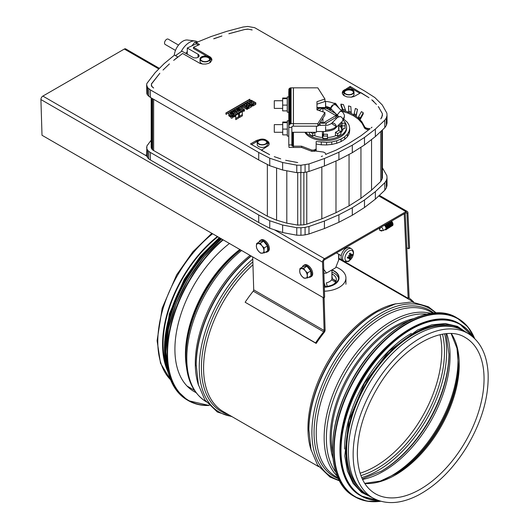 <?xml version="1.0" encoding="UTF-8"?>
<svg xmlns="http://www.w3.org/2000/svg" width="529" height="529" viewBox="0 0 529 529"><rect width="100%" height="100%" fill="white"/><g stroke="black" fill="none" stroke-linecap="round" stroke-linejoin="round"><path stroke-width="0.79" d="M165.888 364.507A94.248 54.414 -60 0 1 163.104 344.095A94.248 54.414 -60 0 1 217.842 236.78M240.358 249.781A91.451 52.801 -60 0 0 185.884 354.966L185.884 357.148A94.122 54.342 -60 0 1 240.609 249.926M251.09 255.976A95.914 55.38 -60 0 0 196.186 364.554L196.186 365.804A97.448 56.259 -60 0 1 251.255 256.069M308.837 429.594L308.837 430.851A97.448 56.259 -60 0 1 377.746 311.502L376.661 312.123A95.914 55.38 -60 0 0 308.837 429.594L311.032 449.67L317.579 465.044L330.017 477.065L339.453 480.854M167.448 370.644A95.015 54.857 -60 0 1 162.562 344.412A95.015 54.857 -60 0 1 217.373 236.509M372.819 497.941L368.058 495.19A95.015 54.857 -60 0 1 348.38 451.693A95.015 54.857 -60 0 1 389.853 356.07A95.015 54.857 -60 0 1 463.073 330.612L467.841 333.363C480.101 340.888 486.845 354.033 488.088 372.806C489.027 396.638 481.952 421.296 466.856 446.774C453.161 468.899 437.027 484.994 418.452 495.065C401.068 504.018 385.859 504.97 372.819 497.941A95.015 54.857 -60 0 1 353.141 454.444A95.015 54.857 -60 0 1 394.621 358.821A95.015 54.857 -60 0 1 467.841 333.363M390.448 343.136A94.248 54.414 120 0 0 342.587 426.03M411.337 333.382A94.248 54.414 120 0 0 344.584 449.002M453.089 326.882A94.248 54.414 120 0 0 366.161 384.378A94.248 54.414 120 0 0 359.832 488.406M189.23 387.307A92.258 53.264 -60 0 1 187.98 386.977M196.001 392.571A92.258 53.264 -60 0 1 194.017 391.526A92.258 53.264 -60 0 1 178.028 324.482A92.258 53.264 -60 0 1 229.454 243.485M408.315 298.997A2.757 1.594 -60 0 1 408.163 298.336L404.242 214.093A1.382 0.793 120 0 0 404.182 213.809M413.757 302.125A96.397 55.657 120 0 0 409.38 298.257A1.382 0.793 -60 0 1 409.142 297.715L405.214 213.471A2.757 1.594 120 0 0 405.188 213.227M323.113 297.556L324.125 330.513A1.382 0.793 -60 0 1 323.649 331.802A96.397 55.657 120 0 0 315.555 342.898L245.145 302.251A96.397 55.657 -60 0 1 253.239 291.148A1.382 0.793 120 0 0 253.715 289.866L252.703 256.902M324.105 297.582L325.104 329.911A2.757 1.594 -60 0 1 324.138 332.49A95.015 54.857 120 0 0 316.17 343.427L315.555 342.898M316.17 343.427L245.145 302.251M331.908 269.922L331.908 279.967L331.908 269.922M327.292 272.587L330.79 270.57M331.947 269.896A16.088 9.284 180 0 1 339.036 277.593L339.036 277.97A16.088 9.284 180 0 1 324.317 287.221M335.968 267.039A22.978 13.265 180 0 1 339.195 268.587A22.978 13.265 180 0 1 345.926 277.97A22.978 13.265 180 0 1 324.436 291.208M332.371 274.829L331.908 274.194M331.908 274.531L332.688 274.432L331.908 273.91M335.822 281.838L335.062 280.628L332.186 278.598A9.337 5.389 180 0 0 331.908 276.303M331.908 276.852A9.191 5.31 180 0 1 332.047 278.796M327.18 286.209L326.386 282.823A9.337 5.389 180 0 0 329.547 281.626A9.337 5.389 180 0 0 331.584 279.861A9.337 5.389 180 0 0 331.63 279.795L334.507 281.54L335.855 281.382L335.062 280.344L332.186 278.598M331.908 273.843A13.404 7.737 180 0 1 333.508 284.364M339.036 277.593A16.088 9.284 180 0 1 334.321 284.159A16.088 9.284 180 0 1 324.303 286.85M331.908 272.098A15.777 9.112 180 0 1 338.633 278.598M327.147 286.374L326.386 282.823M324.191 283.154A9.337 5.389 180 0 0 324.31 283.147L325.348 286.599M331.908 270.094A15.777 9.112 180 0 1 338.725 277.593A15.777 9.112 180 0 1 334.103 284.033A15.777 9.112 180 0 1 324.297 286.672M336.424 118.522L335.631 117.676A13.172 7.604 -0 0 0 335.677 113.656A13.172 7.604 -0 0 0 335.631 113.556L326.512 108.293A13.172 7.604 -0 0 0 319.384 108.293L316.957 109.695M319.84 123.006A13.172 7.604 -0 0 0 326.512 122.94L325.434 125.386M320.462 125.386L319.595 123.389M335.703 113.709L337.357 117.59M338.877 254.317L338.877 259.527L335.631 267.773L326.512 273.037A13.172 7.604 180 0 1 323.887 273.301M326.512 122.94L335.631 117.676M323.49 269.076L326.512 273.037M322.948 111.85L322.948 108.108L335.948 115.613L322.948 123.118L322.948 118.119M322.948 123.118L320.62 121.776M318.842 110.482L322.948 108.108M323.649 297.867L324.627 297.265L323.523 261.538A1.382 0.793 -60 0 1 324.502 259.812L405.974 212.777A1.382 0.793 -60 0 1 406.662 212.704A1.382 0.793 -60 0 1 406.946 213.28L408.6 248.782L409.578 248.161L407.919 212.658A2.757 1.594 120 0 0 407.35 211.514A2.757 1.594 120 0 0 405.974 211.646L324.502 258.688A2.757 1.594 120 0 0 322.551 262.139L323.649 297.867L42.009 135.265L40.912 99.538A2.757 1.594 -60 0 1 42.862 96.086L124.335 49.045A2.757 1.594 -60 0 1 125.71 48.906L159.414 68.367M333.971 224.415A16.849 9.727 180 0 1 332.1 225.228M408.6 248.782L406.808 247.744M342.329 252.531A3.829 2.209 -60 0 1 342.891 251.566M341.093 257.114A7.274 4.199 -60 0 1 344.326 249.728A7.274 4.199 -60 0 1 349.967 247.896L351.395 248.802A7.201 4.159 120 0 0 345.814 250.62A7.201 4.159 120 0 0 342.607 257.927A7.201 4.159 120 0 0 344.194 261.28L342.693 260.493A7.274 4.199 -60 0 1 341.093 257.114M344.954 258.258A5.945 3.432 -60 0 1 351.263 250.415A5.945 3.432 -60 0 1 351.263 258.82A5.945 3.432 -60 0 1 344.954 258.258M349.345 256.076A12.107 0.569 -139.6 0 1 348.644 255.527L349.345 256.076L348.922 256.744A12.233 5.72 -179.6 0 1 347.381 257.2A3.571 2.063 120 0 0 347.381 258.159A12.233 8.285 -0.4 0 0 348.922 257.484L349.834 258.007A12.233 7.056 69.1 0 1 349.457 259.355A3.571 2.063 120 0 0 350.284 258.873A12.233 6.95 -129 0 0 350.469 257.636L350.886 256.962L350.522 256.618L351.005 256.757L351.382 256.062A12.233 6.95 9 0 0 352.36 255.282L351.56 255.163M348.644 255.527A12.107 0.569 19.6 0 1 349.464 255.871L348.909 255.686M349.669 254.396L350.886 255.051A12.107 8.504 -54.7 0 0 351.401 253.933A12.107 10.93 111.3 0 1 351.005 255.117L350.469 254.799A12.233 8.285 -119.6 0 0 350.284 253.12A3.571 2.063 120 0 0 349.457 253.603A12.233 5.72 59.6 0 1 349.834 255.163L349.464 255.871M351.382 255.322L351.005 255.117L351.382 255.322A12.233 7.056 170.9 0 0 352.36 254.323A3.571 2.063 120 0 1 352.36 255.282M351.005 256.757A12.107 1.858 24 0 1 351.401 257.127A12.107 1.858 -144 0 1 350.886 256.962M348.175 256.982L349.345 257.716A12.107 8.504 -65.3 0 1 348.644 258.721A12.107 10.93 128.7 0 0 349.464 257.782L349.834 258.007M347.5 257.947L347.5 257.947A3.273 1.891 -60 0 1 347.487 257.173M349.781 258.238L350.284 258.873M351.401 257.127L348.366 255.368M379.498 230.141L381.435 231.041L380.477 230.287L382.963 230.684L385.542 229.262A2.519 1.375 -122.5 0 0 385.839 227.43A2.519 1.375 -122.5 0 0 384.319 225.275M384.907 229.665A3.22 1.759 -122.5 0 0 386.203 229.665A3.22 1.759 -122.5 0 0 386.745 228.27A3.22 1.759 -122.5 0 0 385.006 224.878M386.296 229.599A3.22 1.759 -122.5 0 0 386.395 229.546A3.22 1.759 -122.5 0 0 386.937 228.144A3.22 1.759 -122.5 0 0 385.205 224.765M386.937 228.369L387.056 228.297A2.519 1.375 -122.5 0 0 387.486 227.199A2.519 1.375 -122.5 0 0 385.899 224.362M386.871 228.839A3.22 1.759 -122.5 0 0 387.717 228.7A3.22 1.759 -122.5 0 0 388.26 227.305A3.22 1.759 -122.5 0 0 386.58 223.972M387.81 228.634A3.22 1.759 -122.5 0 0 387.909 228.581A3.22 1.759 -122.5 0 0 388.451 227.179A3.22 1.759 -122.5 0 0 386.778 223.853M388.451 227.404L388.57 227.331A2.519 1.375 -122.5 0 0 389 226.233A2.519 1.375 -122.5 0 0 387.486 223.45M388.385 227.873A3.22 1.759 -122.5 0 0 389.232 227.734A3.22 1.759 -122.5 0 0 389.774 226.339A3.22 1.759 -122.5 0 0 388.154 223.059M389.324 227.668A3.22 1.759 -122.5 0 0 389.423 227.615A3.22 1.759 -122.5 0 0 389.966 226.214A3.22 1.759 -122.5 0 0 388.352 222.947M389.966 226.438L390.091 226.366A2.519 1.375 -122.5 0 0 390.514 225.268A2.519 1.375 -122.5 0 0 389.066 222.537M389.899 226.908A3.22 1.759 -122.5 0 0 390.746 226.769A3.22 1.759 -122.5 0 0 391.288 225.367A3.22 1.759 -122.5 0 0 389.728 222.154M390.838 226.703A3.22 1.759 -122.5 0 0 390.938 226.65A3.22 1.759 -122.5 0 0 391.48 225.248A3.22 1.759 -122.5 0 0 389.926 222.041M391.48 225.473L391.605 225.4A2.519 1.375 -122.5 0 0 392.029 224.303A2.519 1.375 -122.5 0 0 390.64 221.625M391.414 225.943A3.22 1.759 -122.5 0 0 392.26 225.804A3.22 1.759 -122.5 0 0 392.809 224.402A3.22 1.759 -122.5 0 0 391.301 221.248M392.353 225.738A3.22 1.759 -122.5 0 0 392.452 225.685A3.22 1.759 -122.5 0 0 392.994 224.283A3.22 1.759 -122.5 0 0 391.5 221.129M381.435 231.041L381.508 231.08A82.55 35.866 114.5 0 0 382.103 230.545M382.963 230.684A2.519 1.375 -122.5 0 0 381.257 227.047M379.551 228.025L379.511 229.335L380.721 227.358M265.406 252.227A6.738 3.756 -121.7 0 0 267.244 251.956L268.13 251.407A6.738 3.756 -121.7 0 0 269.354 248.425A6.738 3.756 -121.7 0 0 266.219 241.693A6.738 3.756 -121.7 0 0 261.048 239.935L260.162 240.483A6.738 3.756 -121.7 0 0 259.098 242.004M267.244 251.956A6.738 3.756 -121.7 0 0 268.468 248.974A6.738 3.756 -121.7 0 0 265.333 242.242A6.738 3.756 -121.7 0 0 260.162 240.483M256.625 243.532L259.832 241.548L263.548 241.257L267.416 245.925L267.568 250.891L264.355 252.875L263.945 250.601A5.363 2.989 -121.7 0 0 261.934 245.787A5.363 2.989 -121.7 0 0 258.139 243.598A5.363 2.989 -121.7 0 0 256.36 246.223A5.363 2.989 -121.7 0 0 258.37 251.044A5.363 2.989 -121.7 0 0 262.159 253.232A5.363 2.989 -121.7 0 0 263.945 250.601L264.202 247.909L261.934 245.787L260.334 243.241L256.625 243.532L256.36 246.223L256.777 248.498L258.37 251.044L260.645 253.166L264.355 252.875M260.334 243.241L263.548 241.257M264.202 247.909L267.416 245.925M308.738 277.242A6.738 3.756 -121.7 0 0 310.576 276.971L311.462 276.422A6.738 3.756 -121.7 0 0 311.112 268.712A6.738 3.756 -121.7 0 0 304.373 264.956L303.487 265.498A6.738 3.756 -121.7 0 0 302.423 267.019M310.576 276.971A6.738 3.756 -121.7 0 0 310.225 269.261A6.738 3.756 -121.7 0 0 303.487 265.498M299.95 268.547L303.163 266.563L306.88 266.272L310.748 270.941L310.9 275.907L307.686 277.89L307.27 275.616A5.363 2.989 -121.7 0 0 305.259 270.802A5.363 2.989 -121.7 0 0 301.47 268.613A5.363 2.989 -121.7 0 0 299.692 271.238A5.363 2.989 -121.7 0 0 301.702 276.059A5.363 2.989 -121.7 0 0 305.491 278.247A5.363 2.989 -121.7 0 0 307.27 275.616L307.534 272.924L305.259 270.802L303.666 268.256L299.95 268.547L299.692 271.238L300.102 273.513L301.702 276.059L303.97 278.181L307.686 277.89M303.666 268.256L306.88 266.272M307.534 272.924L310.748 270.941M251.652 102.844L251.665 102.838A0.919 0.529 0 0 0 251.335 103.248A0.919 0.529 0 0 0 251.983 103.75A0.919 0.529 0 0 0 253.014 103.545L253.014 103.671A0.919 0.529 180 0 1 251.983 103.876A0.919 0.529 180 0 1 251.335 103.367A0.919 0.529 180 0 1 251.341 103.307M249.913 101.594A0.767 0.443 0 0 0 250.263 102.388A0.767 0.443 0 0 0 251.103 102.057L251.996 101.542L250.911 100.92L249.913 101.594M251.996 101.542L251.103 102.183A0.767 0.443 180 0 1 249.602 102.011M231.147 116.208A0.767 0.443 0 0 0 232.449 116.519A0.767 0.443 0 0 0 231.147 116.208M232.449 116.519L232.449 117.775A0.767 0.443 180 0 1 230.922 117.775L230.922 116.519M231.252 116.274A0.615 0.357 0 0 0 232.297 116.519A0.615 0.357 0 0 0 231.252 116.274M305.749 132.276A21.444 12.385 0 0 0 325.17 139.411A21.444 12.385 0 0 0 346.614 127.026A21.444 12.385 0 0 0 343.096 120.235M346.614 127.026L346.614 128.282A21.444 12.385 180 0 1 325.17 140.661A21.444 12.385 180 0 1 304.869 132.276M258.714 139.94A5.059 2.916 0 0 0 257.233 142.01A5.059 2.916 0 0 0 262.285 144.926A5.059 2.916 0 0 0 267.343 142.01A5.059 2.916 0 0 0 264.222 139.312A5.059 2.916 0 0 0 258.714 139.94M267.343 142.01L267.343 144.51A5.059 2.916 180 0 1 262.285 147.426A5.059 2.916 180 0 1 257.233 144.51L257.233 142.01M201.516 56.887A5.059 2.916 0 0 0 200.035 58.957A5.059 2.916 0 0 0 205.093 61.873A5.059 2.916 0 0 0 210.145 58.957A5.059 2.916 0 0 0 207.031 56.259A5.059 2.916 0 0 0 201.516 56.887M210.145 58.957L210.145 61.457A5.059 2.916 180 0 1 209.405 62.977M202.825 64.062A5.059 2.916 180 0 1 200.035 61.457L200.035 58.957M345.371 89.91A5.059 2.916 0 0 0 343.89 91.973A5.059 2.916 0 0 0 348.948 94.896A5.059 2.916 0 0 0 354 91.973A5.059 2.916 0 0 0 350.879 89.275A5.059 2.916 0 0 0 345.371 89.91M354 91.973L354 94.479A5.059 2.916 180 0 1 350.82 97.191M344.71 96.066A5.059 2.916 180 0 1 343.89 94.479L343.89 91.973M325.613 131.516L325.613 130.121L325.613 131.516L316.421 131.516L316.421 126.186L316.421 132.276L291.849 132.276M288.788 136.112L287.313 136.112L287.313 120.791L288.788 120.791M288.788 112.227L287.313 112.227L287.313 96.913L288.788 96.913M259.038 140.132A4.596 2.652 0 0 0 257.689 142.01A4.596 2.652 0 0 0 262.285 144.662A4.596 2.652 0 0 0 266.881 142.01A4.596 2.652 0 0 0 264.044 139.557A4.596 2.652 0 0 0 259.038 140.132M257.722 142.321A4.596 2.652 180 0 1 259.038 140.754A4.596 2.652 180 0 1 263.792 140.125A4.596 2.652 180 0 1 266.854 142.321M201.847 57.079A4.596 2.652 0 0 0 200.498 58.957A4.596 2.652 0 0 0 205.093 61.609A4.596 2.652 0 0 0 209.689 58.957A4.596 2.652 0 0 0 206.852 56.504A4.596 2.652 0 0 0 201.847 57.079M200.531 59.268A4.596 2.652 180 0 1 201.847 57.701A4.596 2.652 180 0 1 206.601 57.072A4.596 2.652 180 0 1 209.656 59.268M345.695 90.102A4.596 2.652 0 0 0 344.353 91.973A4.596 2.652 0 0 0 348.948 94.631A4.596 2.652 0 0 0 353.544 91.973A4.596 2.652 0 0 0 350.707 89.527A4.596 2.652 0 0 0 345.695 90.102M344.379 92.291A4.596 2.652 180 0 1 345.695 90.723A4.596 2.652 180 0 1 350.449 90.095A4.596 2.652 180 0 1 353.511 92.291M324.925 101.396L325.553 101.396L325.553 107.519L316.957 107.519M282.717 132.276L274.293 132.276L274.293 124.619L282.717 124.619M282.658 108.399L274.293 108.399L274.293 100.741L282.658 100.741M181.143 51.67A15.321 8.848 -60 0 1 189.442 42.413A15.321 8.848 -60 0 1 195.082 40.984A15.321 8.848 -60 0 1 197.099 41.652L197.654 41.976M174.312 55.254A12.253 7.075 -60 0 1 182.941 41.163A12.253 7.075 -60 0 1 187.451 40.019L195.082 40.984M175.476 50.394L165.16 44.443A3.062 1.772 -60 0 1 164.691 41.983A3.062 1.772 -60 0 1 166.695 39.285A3.062 1.772 -60 0 1 168.222 39.133L178.537 45.091M196.768 42.333L194.857 42.161L191.888 45.858M187.273 51.591L185.791 53.436M196.199 42.935L194.857 42.161M282.658 105.106L282.658 110.885L287.254 110.885L287.254 105.106L282.658 105.106L282.658 98.03L287.254 98.03L287.254 98.678L282.658 98.678M287.254 105.106L287.254 98.678M287.313 122.02L282.717 122.02L282.717 134.875L287.313 134.875M339.182 124.427L339.182 125.373L338.877 125.161M340.874 131.741L342.018 128.282L341.694 126.378L340.736 124.553L340.736 127.059L339.182 125.373M340.736 124.553L339.929 123.68M341.694 126.378L341.694 128.884L340.736 127.059M341.807 129.532L341.694 128.884M287.313 129.096L282.717 129.096M287.313 122.675L282.717 122.675M310.43 132.276L312.712 133.592L314.768 132.276M314.881 132.343L314.881 135.821M322.869 134.254L322.869 136.026L327.464 136.026L327.464 134.254L323.49 134.254M340.874 131.721L338.712 130.471L335.459 132.343L337.628 133.592L340.874 131.721L340.874 134.221L337.628 136.098L336.444 135.411A18.383 10.613 0 0 1 327.464 137.56M335.459 132.343L335.459 135.821M345.087 123.197L342.018 123.197L342.018 125.856L345.087 125.856L345.087 123.197M342.018 125.856L342.018 129.605L343.004 129.605M342.018 124.037A18.383 10.613 0 0 0 340.861 122.748M337.614 115.467L336.709 115.99M231.695 116.406L232.205 116.559L231.642 116.598M309.465 132.276L309.465 134.221L312.712 136.098L313.895 135.411A18.383 10.613 0 0 0 322.869 137.56M312.712 133.592L312.712 136.098M322.869 136.026L322.869 138.525L327.464 138.525L327.464 136.026M337.628 133.592L337.628 136.098M340.874 132.541A18.383 10.613 0 0 0 343.407 128.355L345.087 128.355L345.087 125.856M342.316 123.197A18.383 10.613 0 0 0 341.476 122.133M151.188 97.878L151.188 147.366L152.583 149.912L267.357 216.229L276.469 220.157L286.718 223.152L297.708 225.096L303.871 224.818L306.767 224.17L321.844 218.847L335.981 212.724L349.054 205.86L360.943 198.315L371.55 190.149L380.774 181.447L382.427 178.008L382.427 129.922M146.864 156.293L147.591 157.649L147.591 150.143L146.864 148.788L146.626 154.878L146.89 145.964L151.188 140.172M146.864 148.788L146.626 147.373M147.591 157.649L148.781 158.885L148.781 151.38L147.591 150.143M148.781 158.885L150.388 159.956L150.388 152.451L148.781 151.38M150.388 159.956L258.714 222.497L258.714 214.992L150.388 152.451M258.714 222.497L269.75 228.25L269.75 220.745L258.714 214.992M269.75 228.25L282.625 232.542L282.625 225.037L269.75 220.745M282.625 232.542L296.769 235.2L296.769 227.695L282.625 225.037M296.769 235.2L300.948 235.286L300.948 227.781L296.769 227.695M300.948 235.286L305.074 234.883L305.074 227.377L300.948 227.781M305.074 234.883L308.976 234.003L308.976 226.498L305.074 227.377M308.976 234.003L324.422 228.548L324.422 221.043L308.976 226.498M324.422 228.548L338.91 222.279L338.91 214.774L324.422 221.043M338.91 222.279L352.301 215.243L352.301 207.738L338.91 214.774M352.301 215.243L364.488 207.507L375.352 199.142L384.801 190.228L386.329 187.974L387.023 185.593L387.023 178.088L386.329 180.468L386.329 187.974M386.329 180.468L384.801 182.723L375.352 191.637L364.488 200.002L364.488 207.507M364.488 200.002L352.301 207.738M375.352 191.637L375.352 199.142M384.801 182.723L384.801 190.228M382.427 167.786L386.871 175.674L387.023 178.088M288.788 91.61L288.788 127.429L291.849 127.429L288.788 127.377L289.032 124.692L291.082 123.627L293.383 123.627L293.383 126.127L292.074 126.312L291.849 127.377M234.069 114.667L232.171 113.814L230.413 114.218M175.509 55.631L181.857 51.168L193.879 57.873L196.808 57.873L198.884 56.676L199.102 55.393L199.102 56.259M199.102 55.393L198.884 56.676M198.884 54.983L198.527 54.599L198.527 57.053M198.527 54.599L198.051 54.262L198.051 57.39M198.051 54.262L187.273 48.04L187.273 54.295M381.892 130.432L381.892 179.774M380.774 131.49L380.774 181.447M371.55 139.53L371.55 190.149M360.943 147.214L360.943 198.315M349.054 205.86L349.054 154.408M335.981 212.724L335.981 161.001M321.844 218.847L321.844 166.919M306.767 224.17L306.767 171.965M303.871 224.818L303.871 172.461M300.816 225.129L300.816 172.745M153.641 150.573L153.641 99.293M267.357 216.229L267.357 164.459M152.583 149.912L152.583 98.678M151.803 149.125L151.803 98.235M151.334 148.265L151.334 97.958M297.708 225.096L297.708 172.679M276.601 220.19L276.601 167.997M286.811 223.172L286.811 170.788M288.788 127.429L288.788 144.939L291.909 144.933L292.134 145.997L293.443 146.183L293.443 147.432L289.006 147.432L288.847 144.939M291.849 127.429L291.849 144.939M349.1 131.318L349.1 133.817L349.682 130.782L349.682 128.282L349.1 131.318L347.408 134.207L344.683 136.826L341.06 139.054L336.695 140.78L331.789 141.931L326.578 142.446L316.177 141.534L316.104 149.066L313.942 150.064L311.885 150.097L301.636 146.196L293.443 146.196L293.443 132.276L293.443 146.183M349.1 133.817L347.408 136.713L347.408 134.207M347.408 136.713L344.683 139.332L344.683 136.826M344.683 139.332L341.06 141.554L341.06 139.054M341.06 141.554L336.695 143.28L336.695 140.78M336.695 143.28L331.789 144.43L331.789 141.931M331.789 144.43L326.578 144.953L326.578 142.446M326.578 144.953L321.295 144.82L321.295 142.314M321.295 144.82L316.177 144.04M316.177 151.096L316.177 148.781M316.104 151.089L316.104 149.066M315.932 151.063L315.932 149.33M343.757 119.164L347.408 122.351L349.1 125.241L349.682 128.282M233.104 112.836L231.127 112.631L230.042 113.609L231.596 114.899L233.289 115.011L234.44 114.059L233.104 112.836L233.104 114.092M232.826 112.71L232.826 113.96M232.515 112.617L232.515 113.867M232.171 112.565L232.171 113.814M231.821 112.545L231.821 113.795M231.464 112.571L231.464 113.821M231.127 112.631L231.127 113.88M230.816 112.73L230.816 113.98M230.551 112.862L230.551 114.112M230.327 113.021L230.327 114.145M230.168 113.206L230.168 113.96M230.069 113.404L230.069 113.748M234.407 114.198L234.407 113.854M234.307 114.409L234.307 113.656M234.149 114.601L234.149 113.477M233.93 114.562L233.93 113.312M363.225 112.717L360.295 118.013L358.616 116.671L361.439 111.606L363.225 112.717L363.225 113.966L360.295 119.263L358.616 117.927L358.616 116.671M350.138 86.412L342.792 91.127L342.356 93.679L343.5 95.28L346.938 96.906L351.362 97.157L354.119 96.496L360.97 92.661L369.004 97.706L350.138 86.412L350.138 87.662L359.885 93.289M350.138 87.662L347.513 89.176M344.068 91.213L342.316 93.448M187.273 48.04L196.199 43.814L198.415 45.091M211.812 60.346L209.854 57.972M206.852 56.219L193.462 48.483L193.462 47.233L199.479 44.628M269.135 144.417L267.343 142.156M257.358 141.355L251.566 144.569M386.329 125.433L387.023 123.052L387.023 115.547L386.329 117.927L386.329 125.433L384.801 127.687L375.352 136.601L364.488 144.966L352.301 152.702L352.301 145.197L338.91 152.233L324.422 158.502L308.976 163.957L300.948 165.24L296.769 165.154L282.625 162.502L269.75 158.204L258.714 152.451L150.388 89.91L147.591 87.602L146.626 84.832L146.89 83.423L155.182 72.618L164.169 63.592L174.537 55.069L177.817 56.967L173.677 60.385L182.624 53.489L200.002 63.401L202.766 64.062L205.755 64.062L208.512 63.401L210.628 62.177L211.917 59.724L210.628 57.264L193.462 47.233M146.626 84.832L146.864 93.752L147.591 95.108L150.388 97.415L258.714 159.956L269.75 165.709L282.625 170.001L296.769 172.659L305.074 172.342L308.976 171.462L324.422 166.007L338.91 159.738L352.301 152.702M315.668 151.03L315.668 149.575M357.485 109.351L356.189 114.853L354.139 113.709L355.395 108.432L357.485 109.351L356.189 116.109L354.139 114.958L354.139 113.709M350.826 106.607L351.203 112.161L348.836 111.235L348.485 105.919L350.826 106.607M348.485 105.919L348.836 112.485L351.203 113.411L351.203 112.161M345.477 110.006L342.871 109.331L340.927 104.127L343.433 104.577L345.477 110.006L345.477 111.255L342.871 110.581L342.871 109.331M340.927 104.127L340.927 105.377L342.871 110.581M333.296 103.148L335.551 103.314L338.996 108.18M328.879 107.956L329.686 108.696L329.686 108.227M329.686 108.696L330.737 108.736M322.875 108.009L322.875 107.519M325.712 108.18L325.712 107.519M368.568 129.909L364.904 128.501L361.869 123.026L358.351 119.19L353.603 115.825L347.804 113.067L342.137 111.321M331.802 109.648L328.555 109.47M316.957 109.397L317.678 109.278M318.934 108.551L318.934 107.823L316.957 108.147M318.26 107.519L318.934 107.823M293.383 110.363L293.383 124.619M292.676 132.276L292.676 146.183M292.53 132.276L292.53 146.169M292.385 132.276L292.385 146.13M292.253 132.276L292.253 146.077M292.134 132.276L292.134 145.997M292.041 132.276L292.041 145.905M291.968 132.276L291.968 145.792M291.929 132.276L291.929 145.68M291.909 132.276L291.909 144.933M229.778 112.247L249.992 100.576L249.774 99.201L225.837 113.021L226.055 114.396L225.837 113.021M249.992 99.326L226.055 113.146M246.474 103.73L243.836 104.821L243.724 104.292L246.752 102.758L251.407 105.595L247.949 107.175L247.803 106.706L249.714 105.602L248.65 104.987L246.739 106.065L245.939 105.992L245.859 105.582L247.751 104.471L246.474 103.73L246.474 104.98L244.98 105.846M241.118 106.825L240.298 106.785L240.199 106.316L243.155 104.907L247.764 107.671L246.567 108.022L242.791 105.86L241.118 106.825L241.118 107.473M239.042 107.559L238.956 106.984L240.04 106.858L244.431 109.516L243.254 109.966L239.042 107.559L239.042 108.458M233.104 110.825L233.097 110.369L233.957 110.211L237.409 112.168L234.883 109.748L235.848 108.967L240.384 110.376L237.118 108.491L237.647 107.863L242.441 110.693L240.834 111.381L236.43 109.853L239.082 112.34L238.969 112.869L237.898 113.325L233.104 110.825L233.104 111.824M234.175 112.122L235.855 113.841L235.279 115.005L234.281 115.58L230.895 115.732L228.693 114.204L228.852 112.994L230.175 112.062L232.191 111.725L234.175 112.122M242.269 111.54L242.348 114.608L239.472 116.268L239.412 113.186L242.269 111.54M238.539 113.689L238.619 116.764L235.749 118.417L235.683 115.342L238.539 113.689M360.295 119.263L360.295 118.013M373.811 101.416L371.788 99.855L376.436 104.405L373.811 101.832M382.374 113.675L378.288 106.514L382.361 113.682L382.427 115.474L380.774 118.906L381.892 117.233L382.374 113.993M379.009 107.334L379.009 107.777M344.452 90.638L344.452 89.692M343.5 91.616L343.5 90.36M342.792 92.377L342.792 91.127M342.356 93.21L342.356 91.953M371.98 127.205L371.153 127.912L371.98 127.205M252.141 29.895L247.737 29.095L244.709 29.492L248.339 29.181L252.141 29.981M228.878 33.697L244.709 29.498L228.878 33.763M213.762 38.696L221.922 35.998L213.762 38.822M199.479 44.456L196.199 42.565L196.199 43.814M196.199 42.565L210.959 36.58L226.591 31.39L242.976 27.039L247.751 26.45L254.694 27.693L364.871 91.16L374.83 97.534L382.275 104.967L386.871 113.133L387.023 115.547M386.329 117.927L384.801 120.182L384.801 127.687M384.801 120.182L375.352 129.102L375.352 136.601M375.352 129.102L364.488 137.461L364.488 144.966M364.488 137.461L352.301 145.197M338.91 159.738L338.91 152.233M324.422 166.007L324.422 158.502M308.976 171.462L308.976 163.957M305.074 172.342L305.074 164.836M300.948 172.745L300.948 165.24M296.769 172.659L296.769 165.154M282.625 170.001L282.625 162.502M269.75 165.709L269.75 158.204M258.714 159.956L258.714 152.451M150.388 97.415L150.388 89.91M148.781 96.344L148.781 88.839M147.591 95.108L147.591 87.602M146.864 93.752L146.864 86.247M211.772 60.114L211.772 58.858M211.336 59.281L211.336 58.031M210.628 58.521L210.628 57.264M209.676 57.721L209.676 56.596M280.707 158.852L274.26 156.657L280.707 158.852M259.587 139.544L256.168 140.661L250.482 143.948L269.625 154.66L261.313 150.196L268.659 145.482L269.096 142.929L267.952 141.336L266.576 140.463M269.096 144.179L269.096 142.929M268.659 143.346L268.659 142.096M267.952 142.585L267.952 141.336M257.325 141.362L257.325 140.112M256.168 141.911L256.168 140.661M285.653 160.3L297.708 162.555L285.653 160.3M321.282 156.505L322.492 156.029L321.282 156.505M153.641 88.032L151.711 86.227L151.406 84.111L159.837 73.273L151.393 83.932L151.823 86.584L153.641 88.032M151.347 85.672L151.347 85.176M151.393 84.382L151.393 83.932M163.038 70.046L169.412 63.91L163.038 70.046M325.798 154.594L325.223 152.974L323.444 152.061L315.37 150.99L311.885 151.347L301.636 147.452L293.443 147.452L293.443 146.196M301.636 147.452L301.636 146.196M311.885 151.347L311.885 150.097M313.942 151.314L313.942 150.064M314.431 151.274L314.431 150.024M314.894 151.175L314.894 149.925M315.31 151.023L315.31 149.773M325.798 154.309L335.981 150.183L349.054 143.319L360.943 135.774L370.088 128.732L366.663 128.236L364.904 127.251L361.869 121.776L358.351 117.941L354.166 114.972M368.971 129.598L368.971 128.712M367.774 129.797L367.774 128.547M366.663 129.486L366.663 128.236M365.698 129.043L365.698 127.793M364.904 128.501L364.904 127.251M364.336 127.873L364.336 126.616M364.005 127.185L364.005 125.935M361.869 123.026L361.869 121.776M358.351 119.19L358.351 117.941M356.189 116.109L356.189 114.853M354.139 114.952L350.932 113.305M353.603 115.825L353.603 114.575M348.836 112.485L348.836 111.235M348.823 112.3L345.477 111.097M347.804 113.067L347.804 111.817M342.752 110.257L340.464 109.648M341.172 110.356L341.172 109.774M329.21 108.253L325.712 108.154M321.731 108.042L320.918 107.519M229.5 112.406L226.055 114.396M245.82 106.329L245.82 105.866M245.866 106.362L245.866 105.932M245.939 106.402L245.939 105.992M246.031 106.455L246.031 106.038M246.137 106.514L246.137 106.078M246.256 106.587L246.256 106.104M246.382 106.653L246.382 106.117M246.507 106.726L246.507 106.111M246.626 106.798L246.626 106.098M246.739 106.865L246.739 106.065M246.838 106.924L246.838 106.018M247.777 106.739L247.149 107.096M248.65 106.217L248.65 104.987M247.717 107.486L247.717 106.918M247.737 107.539L247.737 106.99M251.447 105.483L251.368 106.891L248.67 108.452L247.764 108.273M247.784 108.313L247.784 107.056M247.856 108.372L247.856 107.123M247.949 108.425L247.949 107.175M248.055 108.465L248.055 107.215M248.174 108.491L248.174 107.242M248.299 108.505L248.299 107.255M248.432 108.505L248.432 107.255M248.557 108.485L248.557 107.235M248.67 108.452L248.67 107.202M251.301 106.937L251.301 105.681M251.368 106.891L251.368 105.641M251.407 106.845L251.407 105.595M251.44 106.792L251.44 105.542M243.611 105.053L243.611 104.643M243.664 105.086L243.664 104.709M243.737 105.132L243.737 104.768M243.836 105.185L243.836 104.821M243.942 105.251L243.942 104.861M244.067 105.317L244.067 104.881M244.193 105.397L244.193 104.894M244.325 105.469L244.325 104.887M244.451 105.542L244.451 104.868M244.563 105.608L244.563 104.835M247.764 107.671L247.737 109.014L247.03 109.344L242.791 107.109L241.641 107.771M242.791 107.109L242.791 105.86M246.441 109.219L246.441 107.969M246.567 109.272L246.567 108.022M246.712 109.318L246.712 108.061M246.871 109.338L246.871 108.088M247.03 109.344L247.03 108.095M247.188 109.324L247.188 108.075M247.341 109.291L247.341 108.042M247.473 109.245L247.473 107.989M247.585 109.179L247.585 107.923M247.678 109.1L247.678 107.85M247.737 109.014L247.737 107.764M240.761 107.261L240.761 106.884M240.887 107.334L240.887 106.878M241.006 107.407L241.006 106.851M244.431 109.516L244.253 111.103L242.441 110.773M243.128 111.169L243.128 109.92M243.254 111.222L243.254 109.966M243.4 111.255L243.4 110.006M243.552 111.269L243.552 110.019M243.71 111.275L243.71 110.019M243.862 111.255L243.862 110.006M244.008 111.222L244.008 109.966M244.14 111.169L244.14 109.92M244.253 111.103L244.253 109.853M244.338 111.03L244.338 109.781M244.398 110.945L244.398 109.695M244.431 110.859L244.431 109.609M238.824 108.333L238.824 107.235M238.837 108.346L238.837 107.321M238.883 108.372L238.883 107.407M238.956 108.412L238.956 107.486M237.23 114.449L235.808 113.636M237.177 114.429L237.177 113.173M237.336 114.39L237.336 113.246M237.514 114.284L237.514 113.292M237.706 114.171L237.706 113.318M237.898 114.059L237.898 113.325M238.096 113.947L238.096 113.299M238.275 113.847L238.275 113.252M238.427 113.755L238.427 113.18M239.134 112.472L239.128 113.861L238.559 114.363M238.824 114.224L238.824 112.975M238.969 114.119L238.969 112.869M239.068 113.993L239.068 112.743M239.128 113.861L239.128 112.611M240.523 112.545L238.572 111.857M240.635 112.479L240.635 111.328M240.834 112.366L240.834 111.381M241.052 112.241L241.052 111.401M241.27 112.115L241.27 111.394M241.482 111.996L241.482 111.368M241.674 111.883L241.674 111.308M241.846 111.784L241.846 111.229M242.203 111.573L242.203 110.997M242.441 110.693L242.289 112.188M242.322 112.161L242.322 110.911M242.401 112.055L242.401 110.806M237.005 109.232L237.005 108.253M237.012 109.238L237.012 108.333M237.052 109.252L237.052 108.412M237.118 109.272L237.118 108.491M234.843 110.693L234.843 109.615M234.883 110.713L234.883 109.748M233.044 111.811L233.044 110.753M228.601 113.801L228.693 114.204M228.925 114.588L228.693 115.454M229.282 114.945L229.282 116.195L228.925 115.844M230.895 115.732L230.895 116.982L229.282 116.195M229.758 116.499L229.758 115.249M230.28 116.77L230.28 115.52M235.683 115.739L234.281 116.83L232.449 117.154M232.972 117.134L232.972 115.884M233.653 117.021L233.653 115.772M234.281 116.83L234.281 115.58M234.83 116.572L234.83 115.322M235.279 116.254L235.279 115.005M235.603 115.897L235.603 114.641M235.802 115.269L235.802 114.251M235.855 113.841L235.835 115.256M242.348 114.608L242.348 115.858L239.472 117.517L239.412 113.186M239.472 117.517L239.472 116.268M238.619 116.764L238.619 118.013L235.749 119.666L235.683 115.342M235.749 119.666L235.749 118.417M255.831 102.904L253.318 104.53L251.414 104.702L250.263 104.094L250.243 103.195L248.141 102.805L248.227 101.694L251.282 100.212L255.772 102.745L255.705 104.392L253.318 105.787L251.447 105.959M253.318 104.53L253.318 105.787M252.981 104.656L252.981 105.906M252.604 104.735L252.604 105.985M252.207 104.768L252.207 106.025M251.804 104.762L251.804 106.012M251.414 104.702L251.414 105.39M251.057 104.603L251.057 105.139M250.733 104.464L250.733 104.954M250.468 104.292L250.468 104.802M250.263 104.094L250.263 104.682M250.138 103.876L250.138 104.61M250.085 103.644L250.085 104.583M249.913 103.254L249.913 104.484M249.576 103.267L249.576 104.286M249.232 103.248L249.232 104.087M248.908 103.188L248.908 103.902M248.61 103.089L248.61 103.73M248.352 102.963L248.352 103.578M248.141 102.805L248.141 103.459M247.989 102.626L247.989 103.373M247.903 102.441L247.903 103.32M247.883 102.242L247.883 103.307M255.818 102.99L255.818 104.239M255.772 103.069L255.772 104.319M255.705 103.142L255.705 104.392M255.613 103.208L255.613 104.458M253.014 103.671L254.145 102.897L252.842 102.143L251.652 102.831M253.014 103.545L254.145 102.897M317.817 123.687L293.443 123.687L293.443 87.847L317.817 87.847L324.925 99.016L316.957 101.68L316.957 109.853L324.925 112.512L317.817 123.687L317.817 126.186L324.925 115.018L324.925 112.512M317.817 126.186L293.443 126.186L293.443 123.687M324.925 99.016L324.925 101.515L316.957 104.18M342.766 112.115A3.062 2.169 135 0 0 342.422 111.606A3.062 2.169 135 0 0 340.213 111.288L337.462 114.628L338.282 116.4L337.462 114.628M337.654 115.501L331.425 109.278A3.062 2.169 -45 0 1 331.24 106.746A3.062 2.169 -45 0 1 333.594 104.61L335.69 104.874L342.422 111.606M331.571 123.369L338.031 116.916L340.207 116.499A3.062 2.169 45 0 1 342.6 118.628A3.062 2.169 45 0 1 342.422 121.187L335.763 127.853A3.062 2.169 -135 0 0 335.948 125.32A3.062 2.169 -135 0 0 333.594 123.184A3.062 2.169 -135 0 0 332.675 123.032M337.641 117.306L340.154 116.565M342.911 119.766L344.399 116.393C344.729 115.593 344.042 114.013 342.342 111.652L340.213 111.288M331.22 109.014L330.942 107.995L333.594 104.61M325.639 102.692L325.633 107.519C328.906 107.784 330.856 108.392 331.498 109.344M325.613 126.471L325.613 131.397C331.214 130.749 334.566 129.585 335.664 127.919L336.226 126.57L331.478 123.449C329.104 124.91 327.147 125.518 325.613 125.274L318.326 125.386M293.383 123.627L293.383 87.807L290.58 87.86L289.032 88.872L289.032 124.692M289.032 88.872L288.86 125.089M289.31 88.522L289.31 124.341M289.667 88.224L289.667 124.044M290.097 87.999L290.097 123.819M290.58 87.86L290.58 123.68M291.082 87.807L291.082 123.627M288.86 89.269L288.788 125.499M42.862 96.086L146.831 156.115L146.037 155.652L146.037 155.03L146.718 155.42M146.037 155.03L146.626 154.686M186.459 366.921A91.001 52.543 -60 0 1 185.441 354.344A91.001 52.543 -60 0 1 239.868 249.496M206.046 401.65A95.015 54.857 -60 0 1 186.783 358.397A95.015 54.857 -60 0 1 241.601 250.495M198.58 385.403A95.015 54.857 -60 0 1 195.287 363.304A95.015 54.857 -60 0 1 250.098 255.401M231.457 416.323A97.448 56.259 -60 0 1 199.248 367.576A97.448 56.259 -60 0 1 252.769 259.117M228.27 414.485A95.914 55.38 -60 0 1 201.417 367.576A95.914 55.38 -60 0 1 252.855 261.881M318.709 466.697L223.258 411.588A95.015 54.857 -60 0 1 203.579 368.091A95.015 54.857 -60 0 1 252.948 264.791M311.237 450.444A95.015 54.857 -60 0 1 307.944 428.345A95.015 54.857 -60 0 1 395.91 303.778M339.142 480.259A97.448 56.259 -60 0 1 311.905 432.616A97.448 56.259 -60 0 1 358.827 330.116A97.448 56.259 -60 0 1 435.684 313.036M338.342 478.639A95.914 55.38 -60 0 1 314.067 432.616A95.914 55.38 -60 0 1 358.722 333.237A95.914 55.38 -60 0 1 433.879 313.155M337.958 477.813L335.915 476.629A95.015 54.857 -60 0 1 316.236 433.132A95.015 54.857 -60 0 1 357.71 337.515A95.015 54.857 -60 0 1 430.93 312.057L432.98 313.241M337.264 476.179A95.015 54.857 -60 0 1 324.145 437.701A95.015 54.857 -60 0 1 361.043 347.15A95.015 54.857 -60 0 1 431.214 313.452M335.822 472.218A94.076 54.315 -60 0 1 326.373 438.217A94.076 54.315 -60 0 1 360.09 351.93A94.076 54.315 -60 0 1 427.062 314.18M332.953 458.293A91.352 52.741 -60 0 1 330.149 438.171A91.352 52.741 -60 0 1 413.566 318.656M332.536 452.394A90.882 52.47 -60 0 1 331.26 438.435A90.882 52.47 -60 0 1 408.249 321.248M170.517 379.743A95.015 54.857 -60 0 1 157.794 341.661A95.015 54.857 -60 0 1 212.605 233.758M440.055 334.705A94.248 54.414 -60 0 1 360.09 473.21M442.522 334.222A95.372 55.062 -60 0 1 360.904 475.591M444.651 333.911A96.906 55.948 -60 0 1 361.704 477.588M448.942 353.683A96.906 55.948 -60 0 1 380.973 471.418M446.086 333.759L448.949 354.304A95.372 55.062 -60 0 1 381.508 471.108L362.286 478.904M446.721 333.706A94.248 54.414 -60 0 1 430.546 421.553A94.248 54.414 -60 0 1 362.557 479.479M457.241 349.457A94.248 54.414 -60 0 1 381.455 480.716M458.544 365.79A93.547 54.011 -60 0 1 396.261 473.68M451.158 333.634L456.99 348.267L458.511 366.822A90.823 52.437 -60 0 1 397.134 473.138L380.305 481.092L364.719 483.361M451.363 333.647A90.115 52.027 -60 0 1 440.584 427.346A90.115 52.027 -60 0 1 364.825 483.532M465.388 337.608A90.115 52.027 -60 0 1 465.388 441.669A90.115 52.027 -60 0 1 375.273 493.696C363.661 486.746 357.683 473.329 357.326 453.439C357.624 432.067 364.415 410.107 377.706 387.559C401.61 346.449 443.871 323.47 465.388 337.608M405.274 323.001A102.679 59.281 120 0 0 332.562 448.936M353.888 496.209C328.046 482.481 325.348 433.456 347.758 388.584C372.667 334.758 427.703 298.931 456.871 317.836A102.983 59.46 120 0 0 353.888 377.296A102.983 59.46 120 0 0 353.888 496.209L355.091 496.903A102.983 59.46 120 0 0 380.741 501.247M474.665 338.573A102.983 59.46 120 0 0 458.074 318.531A102.983 59.46 120 0 0 355.091 377.99A102.983 59.46 120 0 0 355.091 496.903L367.093 501.175L380.847 501.274M474.487 338.395A102.692 59.288 120 0 0 355.455 378.195A102.692 59.288 120 0 0 380.503 501.181M409.929 328.813A98.85 57.072 120 0 0 339.929 450.067M360.461 495.58C335.578 482.362 332.979 435.155 354.556 391.956C378.539 340.134 431.525 305.636 459.615 323.841A99.154 57.244 120 0 0 360.461 381.085A99.154 57.244 120 0 0 360.461 495.58L361.135 495.964A99.154 57.244 120 0 0 378.678 500.606M473.078 337.099A99.154 57.244 120 0 0 460.283 324.231A99.154 57.244 120 0 0 361.135 381.475A99.154 57.244 120 0 0 361.135 495.964L378.751 500.632M472.741 336.814A98.877 57.086 120 0 0 361.486 381.68A98.877 57.086 120 0 0 378.261 500.46M464.614 331.504A95.326 55.036 120 0 0 365.625 384.067A95.326 55.036 120 0 0 369.599 496.076M209.054 405.333A102.679 59.281 -60 0 1 167.931 344.65A102.679 59.281 -60 0 1 223.212 239.882M209.18 405.472A102.983 59.46 -60 0 1 188.436 400.684A102.983 59.46 -60 0 1 169.829 329.217A102.983 59.46 -60 0 1 222.815 239.65M209.206 405.505L188.436 400.684L187.233 399.99A102.983 59.46 -60 0 1 168.625 328.522A102.983 59.46 -60 0 1 221.611 238.956M165.994 356.87A102.692 59.288 -60 0 1 221.565 238.929M165.901 356.652A98.85 57.072 -60 0 1 220.818 238.493M166.701 365.294A99.154 57.244 -60 0 1 220.414 238.268M168.262 372.912A99.154 57.244 -60 0 1 219.747 237.878M164.737 355.561A98.877 57.086 -60 0 1 219.7 237.852M409.142 297.715L408.163 298.336L338.877 258.331M405.214 213.471L403.964 213.934M253.715 289.866L324.125 330.513L325.104 329.911M253.239 291.148L323.649 331.802M338.653 124.956L338.653 130.498M338.653 254.184L338.653 260.321M323.49 136.026L323.49 131.516M322.406 131.516L322.406 137.52M407.919 212.658L406.946 213.28L406.027 212.744M378.757 195.935L405.974 211.646L405.974 212.777M124.335 49.045L158.826 68.955M274.551 229.851L324.502 258.688L324.502 259.812M40.912 99.538L322.551 262.139M350.165 258.595A3.273 1.891 -60 0 1 349.59 258.959M352.083 254.641A3.273 1.891 -60 0 1 352.056 255.315M349.484 253.708A3.273 1.891 -60 0 1 350.165 253.331M351.382 256.062L349.795 254.965M350.469 257.636L348.73 256.81M237.223 109.305L237.223 108.551M330.942 107.995L325.633 106.223M336.226 126.57C333.892 128.785 330.354 129.962 325.613 130.101M194.388 390.29L187.061 386.058M185.884 354.966L185.884 357.148C186.049 378.506 192.906 393.424 206.462 401.895M196.186 364.554L198.382 384.623L204.921 400.003L217.359 412.025L232.171 416.733M413.724 302.125L338.877 258.912M436.359 313.009L428.358 306.727L411.727 301.966L395.137 303.99L377.746 311.502M170.569 379.875L160.512 363.218L157.093 340.683L162.191 308.136L176.679 274.796L192.84 251.791L211.831 233.309M456.871 317.836L467.781 326.79L474.738 338.646M459.615 323.841L473.138 337.158M467.471 333.151L457.466 326.386L445.398 323.563L431.862 324.813L417.487 330.043L388.782 351.276L364.421 383.373L348.803 420.522L344.769 455.998L347.434 471.061L353.114 483.407L361.591 492.446L372.456 497.729M187.233 399.99L175.496 389.053L168.196 372.661L165.822 351.97L168.533 328.416L176.131 303.639L188.093 279.352L203.579 257.259L221.512 238.896M168.401 373.428L164.651 341.754L173.294 304.195L192.774 267.383L219.647 237.819M164.407 347.705L169.326 313.988L184.33 279.186L200.425 256.195L219.29 237.614M345.926 284.225L345.926 277.97M338.877 130.564L338.877 124.732M407.35 211.514L379.366 195.353M345.06 249.04L344.108 248.491M341.231 255.672L336.451 252.915M344.194 261.28C347.275 261.842 349.028 261.617 349.438 260.592C354.569 255.705 354.45 250.713 351.395 248.802M347.513 257.987L347.513 257.101M349.438 253.768L350.205 253.325M351.137 255.395L349.755 254.78M350.628 255.104L349.735 254.707M349.266 257.464L348.479 256.889M349.768 257.762L348.551 256.869M379.491 230.122L379.485 228.065M344.399 116.4C343.976 118.992 343.308 120.552 342.395 121.081M338.282 116.4L337.872 116.955M335.69 104.874C334.388 103.135 331.035 101.978 325.633 101.396"/></g></svg>
